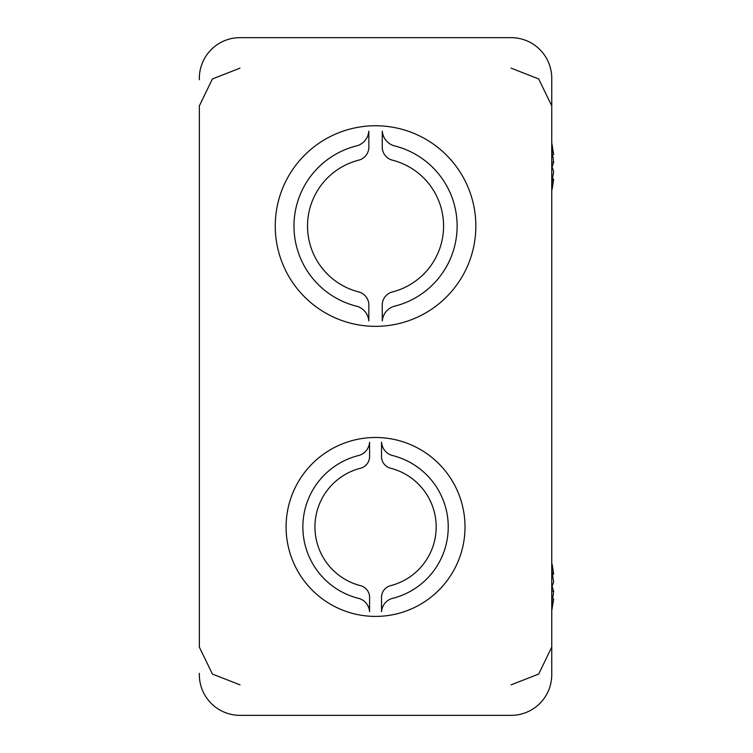<?xml version="1.0" encoding="UTF-8"?>
<svg xmlns="http://www.w3.org/2000/svg" width="753" height="753" viewBox="0 0 753 753"><rect width="100%" height="100%" fill="white"/><g stroke="black" fill="none" stroke-linecap="round" stroke-linejoin="round"><path stroke-width="1.13" d="M199.347 647.392L199.347 105.608M199.347 79.733L199.347 78.312A40.662 40.662 0 0 1 240.009 37.65L511.089 37.65L240.009 37.65M240.009 715.35L511.089 715.35L240.009 715.35A40.662 40.662 0 0 1 199.347 674.688L199.347 673.267M551.751 673.267L551.751 79.733M511.089 715.35A40.662 40.662 0 0 0 551.751 674.688L551.751 654.357M551.751 98.643L551.751 78.312A40.662 40.662 0 0 0 511.089 37.65M286.093 526.949A89.456 89.456 0 0 0 420.278 604.424A89.456 89.456 0 0 0 420.278 449.475A89.456 89.456 0 0 0 286.093 526.949M275.25 226.051A100.3 100.3 0 0 0 425.699 312.909A100.3 100.3 0 0 0 425.699 139.192A100.3 100.3 0 0 0 275.25 226.051M552.137 586.587L553.653 591.274L552.617 598.861M551.751 610.683L553.653 599.021L551.751 604.141M551.751 587.415L553.653 581.9L551.751 570.068M552.137 564.223L553.653 574.153L552.617 574.313M553.653 591.274L551.751 591.161M553.653 599.021L551.751 598.729M551.751 149.292L553.653 154.412L551.751 142.75M552.617 154.572L553.653 162.159L552.137 166.846M552.617 179.12L553.653 179.28L552.137 189.21M551.751 183.365L553.653 171.524L551.751 166.018M553.653 154.412L551.751 154.694M553.653 162.159L551.751 162.262M381.545 611.662L381.507 597.364A12.076 12.076 0 0 1 390.318 585.74A60.617 60.617 0 0 0 390.318 468.159A12.076 12.076 0 0 1 381.507 456.534L381.545 442.237A14.806 14.806 0 0 0 391.824 455.349A73.643 73.643 0 0 1 391.824 598.55A14.806 14.806 0 0 0 381.545 611.662M392.115 292.013A13.554 13.554 0 0 0 382.242 305.059L382.289 320.929A16.613 16.613 0 0 1 393.81 306.386A82.623 82.623 0 0 0 393.81 145.715A16.613 16.613 0 0 1 382.289 131.173L382.242 147.042A13.554 13.554 0 0 0 392.115 160.088A68.005 68.005 0 0 1 392.115 292.013M358.993 160.088A13.554 13.554 0 0 0 368.866 147.042L368.819 131.173A16.613 16.613 0 0 1 357.299 145.715A82.623 82.623 0 0 0 357.299 306.386A16.613 16.613 0 0 1 368.819 320.929L368.866 305.059A13.554 13.554 0 0 0 358.993 292.013A68.005 68.005 0 0 1 358.993 160.088M369.563 442.237L369.591 456.534A12.076 12.076 0 0 1 360.791 468.159A60.617 60.617 0 0 0 360.791 585.74A12.076 12.076 0 0 1 369.591 597.364L369.563 611.662A14.806 14.806 0 0 0 359.285 598.55A73.643 73.643 0 0 1 359.285 455.349A14.806 14.806 0 0 0 369.563 442.237M240.009 68.147L212.412 78.943L199.479 105.608M240.009 684.854L212.421 674.057L199.479 647.392M511.089 684.854L538.687 674.057L551.629 647.392M511.089 68.147L538.687 78.943L551.629 105.608"/></g></svg>
